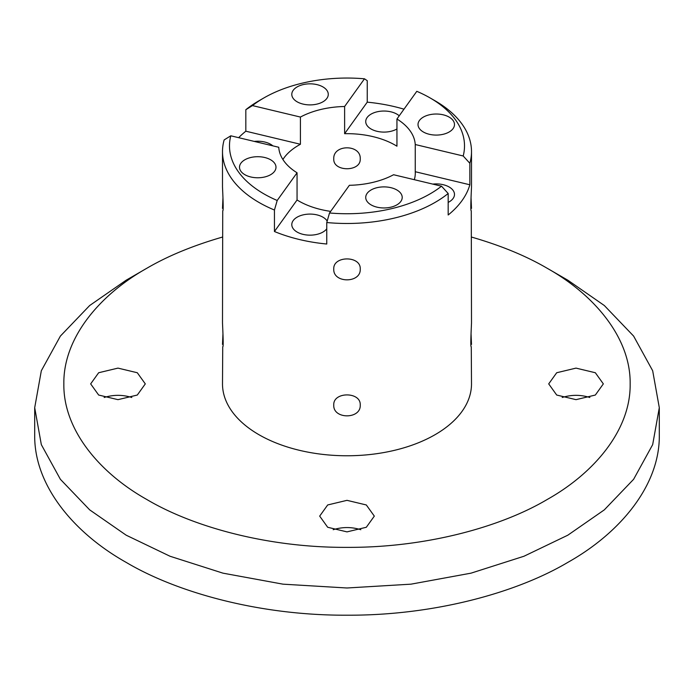 <?xml version="1.0" encoding="UTF-8"?>
<svg xmlns="http://www.w3.org/2000/svg" width="694" height="694" viewBox="0 0 694 694"><rect width="100%" height="100%" fill="white"/><g stroke="black" fill="none" stroke-linecap="round" stroke-linejoin="round"><path stroke-width="1.04" d="M360.828 529.713C351.606 526.85 342.394 526.85 333.172 529.713M589.848 397.488C580.626 394.626 571.414 394.626 562.192 397.488M222.496 237.062C192.932 245.624 167.696 256.034 146.781 268.292L126.169 280.194L89.673 305.525L60.387 336.078L41.328 370.743L34.7 407.69L34.7 434.886C33.937 485.167 73.677 532.897 126.169 562.383C177.248 592.685 259.912 615.63 347 615.196C434.088 615.63 516.752 592.685 567.831 562.383C620.323 532.897 660.063 485.167 659.3 434.886L659.3 407.69L652.672 370.743L633.613 336.078L604.327 305.525L567.831 280.194L547.219 268.292C526.304 256.034 501.068 245.624 471.504 237.062M556.701 395.042L576.02 399.657L595.339 395.042L603.338 383.886L595.339 372.739L576.02 368.115L556.701 372.739L548.702 383.886L556.701 395.042M327.681 504.963L319.682 516.11L327.681 527.266L347 531.882L366.319 527.266L374.318 516.11L366.319 504.963L347 500.339L327.681 504.963M131.808 397.488C122.586 394.626 113.374 394.626 104.152 397.488M137.299 372.739L117.98 368.115L98.661 372.739L90.662 383.886L98.661 395.042L117.98 399.657L137.299 395.042L145.298 383.886L137.299 372.739M34.7 407.69L41.328 444.637L60.387 479.302L89.673 509.856L126.169 535.187L170.039 556.25L222.965 573.157L283.005 584.166L347 587.991L410.995 584.166L471.035 573.157L523.961 556.25L567.831 535.187L604.327 509.856L633.613 479.302L652.672 444.637L659.3 407.69M146.781 268.292C99.19 295.028 63.154 338.308 63.848 383.886C63.163 429.473 99.19 472.753 146.781 499.48C193.088 526.963 268.04 547.766 347 547.366C425.96 547.766 500.912 526.963 547.219 499.48C594.81 472.753 630.837 429.473 630.152 383.886C630.846 338.308 594.81 295.028 547.219 268.292L567.831 280.194M333.762 269.046C332.947 255.548 361.053 255.548 360.238 269.046C361.053 283.438 332.947 283.438 333.762 269.046M333.762 158.891C332.947 144.135 361.053 144.135 360.238 158.891C361.053 172.025 332.947 172.025 333.762 158.891M333.762 405.044C332.947 391.537 361.053 391.537 360.238 405.044C361.053 419.436 332.947 419.436 333.762 405.044M414.327 179.694A68.29 39.428 0 0 0 415.29 173.092A68.29 39.428 0 0 0 415.246 171.722L415.246 144.525A68.29 39.428 0 0 0 396.942 119.004L396.942 146.2A68.29 39.428 0 0 0 373.129 136.666A68.29 39.428 0 0 0 344.623 133.69L344.623 106.494A68.29 39.428 0 0 0 300.424 117.06L300.424 144.265A68.29 39.428 0 0 0 282.9 159.499M329.52 212.98L349.377 185.298A68.29 39.428 0 0 0 393.576 174.732L441.531 186.192A117.512 67.839 180 0 1 329.52 212.98L326.761 222.531A124.504 71.881 0 0 0 448.177 193.496L441.531 186.192M326.761 222.531L326.761 244.019A124.504 71.881 180 0 1 274.442 231.51L274.442 210.022L277.201 200.471A117.512 67.839 180 0 1 230.798 135.798L278.754 147.267A68.29 39.428 0 0 0 297.058 172.789L297.058 199.985A68.29 39.428 0 0 0 330.665 211.375M415.246 144.525L463.202 155.985L469.847 163.29L469.847 184.778A124.504 71.881 180 0 1 448.177 214.984L448.177 193.496M230.798 135.798L224.153 139.919A124.504 71.881 0 0 0 222.496 151.604A124.504 71.881 0 0 0 274.442 210.022M238.658 137.681A124.504 71.881 180 0 1 245.823 131.201L245.823 109.713L252.469 105.592L300.424 117.06M252.469 105.592A117.512 67.839 180 0 1 263.911 97.923L258.957 100.777A124.504 71.881 0 0 0 245.823 109.713M263.911 97.923A117.512 67.839 180 0 1 364.48 78.804L367.239 80.678L367.239 102.165A124.504 71.881 180 0 1 394.643 106.685A124.504 71.881 180 0 1 403.986 109.184M222.496 151.604L222.496 186.764C222.739 193.366 223.746 211.566 222.731 210.811L222.496 322.762C222.739 329.364 223.746 347.555 222.731 346.809L222.496 383.886A124.504 71.881 0 0 0 347 455.767A124.504 71.881 0 0 0 471.504 383.886L471.269 346.809C470.254 347.555 471.261 329.364 471.504 322.762L471.269 210.811C470.254 211.566 471.261 193.366 471.504 186.764L471.504 151.604A124.504 71.881 0 0 0 435.043 100.777L430.089 97.923A117.512 67.839 180 0 1 463.202 155.985M469.847 163.29A124.504 71.881 0 0 0 471.504 151.604M471.035 197.573L471.504 208.382M222.496 208.382L222.965 197.573M471.035 333.571L471.504 344.38M222.496 344.38L222.965 333.571M245.823 131.201L300.424 144.265M272.872 145.861A18.235 10.531 0 0 0 254.273 141.411M448.177 202.405A18.235 10.531 0 0 0 454.492 194.441A18.235 10.531 0 0 0 443.232 184.708A18.235 10.531 0 0 0 432.77 184.101M415.246 171.722L469.847 184.778M396.942 119.004L416.799 91.322A117.512 67.839 180 0 1 430.089 97.923M429.274 114.822A18.235 10.531 180 0 1 454.492 124.556A18.235 10.531 180 0 1 436.248 135.078A18.235 10.531 180 0 1 418.014 124.556A18.235 10.531 180 0 1 429.274 114.822M400.82 193.392A18.235 10.531 180 0 1 402.208 197.426A18.235 10.531 180 0 1 383.973 207.957A18.235 10.531 180 0 1 365.729 197.426A18.235 10.531 180 0 1 380.407 187.094A18.235 10.531 180 0 1 400.82 193.392M344.623 106.494L364.48 78.804M293.18 98.392A18.235 10.531 180 0 1 291.792 94.367A18.235 10.531 180 0 1 310.027 83.835A18.235 10.531 180 0 1 328.271 94.367A18.235 10.531 180 0 1 313.593 104.69A18.235 10.531 180 0 1 293.18 98.392M277.201 200.471L297.058 172.789M297.058 199.985L274.442 231.51M367.239 102.165L344.623 133.69M327.186 221.056A18.235 10.531 0 0 0 306.895 214.246A18.235 10.531 0 0 0 291.792 224.622A18.235 10.531 0 0 0 306.323 234.936A18.235 10.531 0 0 0 326.761 228.812M399.232 115.803A18.235 10.531 0 0 0 382.273 111.083A18.235 10.531 0 0 0 367.117 117.538A18.235 10.531 0 0 0 365.729 121.563A18.235 10.531 0 0 0 377.042 131.305A18.235 10.531 0 0 0 396.942 128.971M264.726 176.97A18.235 10.531 180 0 1 239.508 167.237A18.235 10.531 180 0 1 257.752 156.705A18.235 10.531 180 0 1 275.986 167.237A18.235 10.531 180 0 1 264.726 176.97"/></g></svg>
